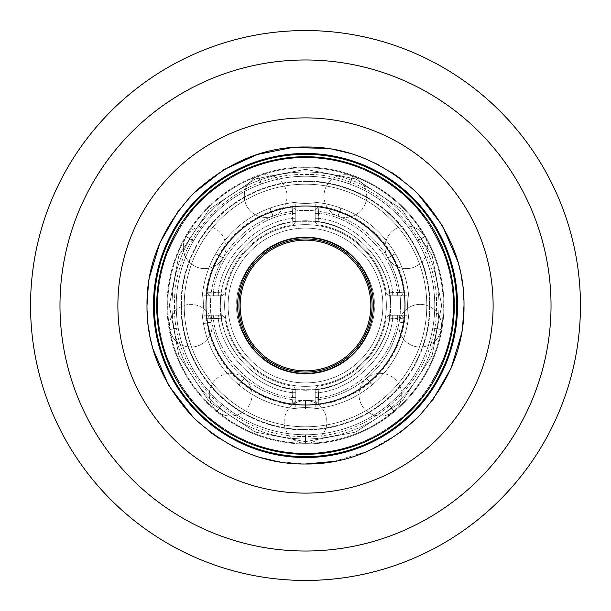 <?xml version="1.0" encoding="UTF-8"?>
<svg xmlns="http://www.w3.org/2000/svg" width="611" height="611" viewBox="0 0 611 611"><rect width="100%" height="100%" fill="white"/><g stroke="black" fill="none" stroke-linecap="round" stroke-linejoin="round"><path stroke-width="0.46" stroke-dasharray="3.06 2.29" d="M305.5 426.799A121.299 121.299 0 0 0 426.799 305.5A121.299 121.299 0 0 0 305.5 184.201A121.299 121.299 0 0 0 184.201 305.5A121.299 121.299 0 0 0 305.5 426.799A121.299 121.299 0 0 0 426.799 305.5A121.299 121.299 0 0 0 305.5 184.201A121.299 121.299 0 0 0 184.201 305.5A121.299 121.299 0 0 0 305.5 426.799A121.299 121.299 0 0 1 184.201 305.5A121.299 121.299 0 0 1 305.5 184.201A121.299 121.299 0 0 1 426.799 305.5A121.299 121.299 0 0 1 305.5 426.799A121.299 121.299 0 0 1 184.201 305.5A121.299 121.299 0 0 1 305.5 184.201A121.299 121.299 0 0 1 426.799 305.5A121.299 121.299 0 0 1 305.5 426.799A121.299 121.299 0 0 0 426.799 305.5A121.299 121.299 0 0 0 305.5 184.201A121.299 121.299 0 0 1 426.799 305.5A121.299 121.299 0 0 1 305.5 426.799A121.299 121.299 0 0 0 426.799 305.5A121.299 121.299 0 0 0 305.5 184.201A121.299 121.299 0 0 1 426.799 305.5A121.299 121.299 0 0 1 305.5 426.799A121.299 121.299 0 0 1 184.201 305.5A121.299 121.299 0 0 1 305.5 184.201A121.299 121.299 0 0 0 184.201 305.5A121.299 121.299 0 0 1 305.5 184.201A121.299 121.299 0 0 0 184.201 305.5A121.299 121.299 0 0 0 305.5 426.799A121.299 121.299 0 0 1 184.201 305.5A121.299 121.299 0 0 0 305.5 426.799M305.5 180.963A124.537 124.537 0 0 1 430.037 305.5A124.537 124.537 0 0 1 305.5 430.037A124.537 124.537 0 0 1 180.963 305.5A124.537 124.537 0 0 1 305.5 180.963A124.537 124.537 0 0 0 180.963 305.5A124.537 124.537 0 0 0 305.5 430.037A124.537 124.537 0 0 0 430.037 305.5A124.537 124.537 0 0 0 305.5 180.963M153.468 305.5A152.032 152.032 0 0 0 305.5 457.532A152.032 152.032 0 0 0 457.532 305.5A152.032 152.032 0 0 0 305.5 153.468A152.032 152.032 0 0 1 457.532 305.5A152.032 152.032 0 0 1 305.5 457.532A152.032 152.032 0 0 1 153.468 305.5A152.032 152.032 0 0 1 305.5 153.468A152.032 152.032 0 0 0 153.468 305.5A152.032 152.032 0 0 1 305.5 153.468A152.032 152.032 0 0 1 457.532 305.5A152.032 152.032 0 0 1 305.5 457.532A152.032 152.032 0 0 1 153.468 305.5A152.032 152.032 0 0 1 305.5 153.468A152.032 152.032 0 0 0 153.468 305.5A152.032 152.032 0 0 0 305.5 457.532A152.032 152.032 0 0 0 457.532 305.5A152.032 152.032 0 0 0 305.5 153.468A152.032 152.032 0 0 1 457.532 305.5A152.032 152.032 0 0 0 305.5 153.468A152.032 152.032 0 0 0 153.468 305.5A152.032 152.032 0 0 0 305.5 457.532A152.032 152.032 0 0 1 153.468 305.5A152.032 152.032 0 0 0 305.5 457.532A152.032 152.032 0 0 0 457.532 305.5A152.032 152.032 0 0 0 305.5 153.468A152.032 152.032 0 0 0 153.468 305.5A152.032 152.032 0 0 0 305.5 457.532A152.032 152.032 0 0 0 457.532 305.5A152.032 152.032 0 0 1 305.5 457.532M453.652 305.5C454.11 343.466 439.645 378.385 410.256 410.256C378.385 439.645 343.466 454.11 305.5 453.652C267.534 454.11 232.615 439.645 200.744 410.256C171.355 378.385 156.89 343.466 157.348 305.5C156.89 267.534 171.355 232.615 200.744 200.744C232.615 171.355 267.534 156.89 305.5 157.348C343.466 156.89 378.385 171.355 410.256 200.744C439.645 232.615 454.11 267.534 453.652 305.5C454.11 267.534 439.645 232.615 410.256 200.744C378.385 171.355 343.466 156.89 305.5 157.348C267.534 156.89 232.615 171.355 200.744 200.744C171.355 232.615 156.89 267.534 157.348 305.5C156.89 343.466 171.355 378.385 200.744 410.256C232.615 439.645 267.534 454.11 305.5 453.652C343.466 454.11 378.385 439.645 410.256 410.256C439.645 378.385 454.11 343.466 453.652 305.5C455.63 279.746 445.747 250.12 424.019 216.607C401.29 184.797 355.793 156.76 305.5 157.348C255.207 156.76 209.71 184.797 186.981 216.607C165.253 250.12 155.37 279.746 157.348 305.5C155.37 279.746 165.253 250.12 186.981 216.607C209.71 184.797 255.207 156.76 305.5 157.348C355.793 156.76 401.29 184.797 424.019 216.607C445.747 250.12 455.63 279.746 453.652 305.5C455.63 331.254 445.747 360.88 424.019 394.393C401.29 426.203 355.793 454.24 305.5 453.652C255.207 454.24 209.71 426.203 186.981 394.393C165.253 360.88 155.37 331.254 157.348 305.5C155.37 331.254 165.253 360.88 186.981 394.393C209.71 426.203 255.207 454.24 305.5 453.652C355.793 454.24 401.29 426.203 424.019 394.393C445.747 360.88 455.63 331.254 453.652 305.5M441.661 305.5L432.099 355.617L401.778 401.778L355.617 432.099L305.5 441.661L255.383 432.099L209.222 401.778L178.901 355.617L169.339 305.5L178.901 355.617L209.222 401.778L255.383 432.099L305.5 441.661L355.617 432.099L401.778 401.778L432.099 355.617L441.661 305.5L432.099 255.383L401.778 209.222L355.617 178.901L305.5 169.339L255.383 178.901L209.222 209.222L178.901 255.383L169.339 305.5L178.901 255.383L209.222 209.222L255.383 178.901L305.5 169.339L355.617 178.901L401.778 209.222L432.099 255.383L441.661 305.5M464.001 305.5L462.68 285.07M461.351 276.661L457.776 261.508M417.588 193.435L400.075 178.305M392.231 172.837L378.186 164.649M363.843 158.127L349.477 153.224M334.339 149.642L326.19 148.358M193.435 193.412L178.305 210.925M149.649 276.661L148.32 285.1M580.45 305.5A274.95 274.95 0 0 0 305.5 30.55A274.95 274.95 0 0 0 30.55 305.5A274.95 274.95 0 0 0 305.5 580.45A274.95 274.95 0 0 0 580.45 305.5A274.95 274.95 0 0 1 305.5 580.45A274.95 274.95 0 0 1 30.55 305.5M373.367 305.5A67.867 67.867 0 0 0 305.5 237.633A67.867 67.867 0 0 0 237.633 305.5A67.867 67.867 0 0 0 305.5 373.367A67.867 67.867 0 0 0 373.367 305.5M240.161 305.5A65.339 65.339 0 0 1 305.5 240.161A65.339 65.339 0 0 1 370.839 305.5A65.339 65.339 0 0 1 305.5 370.839A65.339 65.339 0 0 0 370.839 305.5A65.339 65.339 0 0 0 305.5 240.161A65.339 65.339 0 0 1 370.839 305.5A65.339 65.339 0 0 1 305.5 370.839A65.339 65.339 0 0 1 240.161 305.5A65.339 65.339 0 0 1 305.5 240.161A65.339 65.339 0 0 0 240.161 305.5A65.339 65.339 0 0 0 305.5 370.839A65.339 65.339 0 0 1 240.161 305.5A65.339 65.339 0 0 0 305.5 370.839A65.339 65.339 0 0 0 370.839 305.5A65.339 65.339 0 0 0 305.5 240.161A65.339 65.339 0 0 0 240.161 305.5M386.366 305.5A80.866 80.866 0 0 0 305.5 224.634A80.866 80.866 0 0 0 224.634 305.5A80.866 80.866 0 0 1 305.5 224.634A80.866 80.866 0 0 1 386.366 305.5A80.866 80.866 0 0 0 305.5 224.634A80.866 80.866 0 0 0 224.634 305.5A80.866 80.866 0 0 1 305.5 224.634A80.866 80.866 0 0 1 386.366 305.5A80.866 80.866 0 0 1 305.5 386.366A80.866 80.866 0 0 0 386.366 305.5A80.866 80.866 0 0 0 305.5 224.634A80.866 80.866 0 0 1 386.366 305.5A80.866 80.866 0 0 1 305.5 386.366A80.866 80.866 0 0 0 386.366 305.5A80.866 80.866 0 0 1 305.5 386.366A80.866 80.866 0 0 0 386.366 305.5M215.691 253.779L223.091 258.041L215.691 253.779A103.641 103.641 0 0 0 201.859 305.5A103.641 103.641 0 0 1 215.691 253.779L223.091 258.041A21.347 21.347 0 0 1 193.977 265.762A21.347 21.347 0 0 1 186.095 236.709A21.347 21.347 0 0 0 193.977 265.762A21.347 21.347 0 0 0 223.091 258.041L215.691 253.779A103.641 103.641 0 0 0 305.5 409.141A103.641 103.641 0 0 0 395.309 253.779L387.909 258.041L395.309 253.779A103.641 103.641 0 0 1 305.5 409.141A103.641 103.641 0 0 1 201.859 305.5A103.641 103.641 0 0 0 203.417 323.387L211.864 322.119A21.347 21.347 0 0 1 194.527 346.743A21.347 21.347 0 0 1 169.82 329.558A21.347 21.347 0 0 0 194.527 346.743A21.347 21.347 0 0 0 211.864 322.119L203.455 323.609A103.641 103.641 0 0 0 238.794 384.823L244.453 378.423A21.347 21.347 0 0 1 247.004 408.431A21.347 21.347 0 0 1 217.02 411.142A21.347 21.347 0 0 0 247.004 408.431A21.347 21.347 0 0 0 244.453 378.423L238.97 384.961A103.641 103.641 0 0 0 305.385 409.141L305.607 400.602A21.347 21.347 0 0 1 326.847 421.949A21.347 21.347 0 0 1 305.63 443.296A21.347 21.347 0 0 0 326.847 421.949A21.347 21.347 0 0 0 305.607 400.602L305.385 409.141A103.641 103.641 0 0 1 238.97 384.961A103.641 103.641 0 0 0 305.385 409.141A103.641 103.641 0 0 1 238.97 384.961L244.293 378.285L238.794 384.823A103.641 103.641 0 0 1 203.455 323.609A103.641 103.641 0 0 0 238.794 384.823A103.641 103.641 0 0 1 203.455 323.609L211.864 322.119L203.417 323.387A103.641 103.641 0 0 1 201.859 305.5A103.641 103.641 0 0 0 305.5 409.141A103.641 103.641 0 0 0 409.141 305.5A103.641 103.641 0 0 1 407.583 323.387L399.174 321.913A21.347 21.347 0 0 1 423.889 304.698A21.347 21.347 0 0 1 441.226 329.306A21.347 21.347 0 0 0 423.889 304.698A21.347 21.347 0 0 0 399.174 321.913L407.545 323.609A103.641 103.641 0 0 1 372.206 384.823L366.707 378.285A21.347 21.347 0 0 1 396.707 380.981A21.347 21.347 0 0 1 394.171 410.974A21.347 21.347 0 0 0 396.707 380.981A21.347 21.347 0 0 0 366.707 378.285L372.03 384.961A103.641 103.641 0 0 1 305.615 409.141A103.641 103.641 0 0 0 372.03 384.961A103.641 103.641 0 0 1 305.615 409.141A103.641 103.641 0 0 0 372.03 384.961L366.547 378.423A21.347 21.347 0 0 0 363.996 408.431A21.347 21.347 0 0 0 393.98 411.142A21.347 21.347 0 0 1 363.996 408.431A21.347 21.347 0 0 1 366.547 378.423L372.206 384.823A103.641 103.641 0 0 0 407.545 323.609A103.641 103.641 0 0 1 372.206 384.823A103.641 103.641 0 0 0 407.545 323.609L399.136 322.119A21.347 21.347 0 0 0 416.473 346.743A21.347 21.347 0 0 0 441.18 329.558A21.347 21.347 0 0 1 416.473 346.743A21.347 21.347 0 0 1 399.136 322.119L407.583 323.387A103.641 103.641 0 0 0 409.141 305.5A103.641 103.641 0 0 1 407.583 323.387A103.641 103.641 0 0 0 409.141 305.5A103.641 103.641 0 0 1 305.5 409.141A103.641 103.641 0 0 1 201.859 305.5A103.641 103.641 0 0 0 203.417 323.387A103.641 103.641 0 0 1 305.5 201.859A103.641 103.641 0 0 1 409.141 305.5A103.641 103.641 0 0 0 305.5 201.859A103.641 103.641 0 0 0 201.859 305.5A103.641 103.641 0 0 1 215.691 253.779M214.293 380.981A21.347 21.347 0 0 0 216.829 410.974A21.347 21.347 0 0 1 214.293 380.981A21.347 21.347 0 0 1 244.293 378.285A21.347 21.347 0 0 0 214.293 380.981M217.02 411.142L222.32 404.436L217.02 411.142A137.796 137.796 0 0 0 305.37 443.296A21.347 21.347 0 0 1 284.153 421.949A21.347 21.347 0 0 0 305.37 443.296L305.378 434.757L305.37 443.296A137.796 137.796 0 0 1 217.02 411.142L222.511 404.597A129.257 129.257 0 0 0 305.378 434.757L305.378 434.757A129.257 129.257 0 0 1 222.511 404.597L217.02 411.142M187.111 304.698A21.347 21.347 0 0 0 169.774 329.306A21.347 21.347 0 0 1 187.111 304.698A21.347 21.347 0 0 1 211.826 321.913A21.347 21.347 0 0 0 187.111 304.698M169.82 329.558L178.183 327.824L169.82 329.558A137.796 137.796 0 0 0 216.829 410.974A137.796 137.796 0 0 1 169.82 329.558L178.229 328.069A129.257 129.257 0 0 0 222.32 404.436A129.257 129.257 0 0 1 178.229 328.069L169.82 329.558M215.324 228.789A21.347 21.347 0 0 0 186.225 236.488A21.347 21.347 0 0 1 215.324 228.789A21.347 21.347 0 0 1 223.191 257.857A21.347 21.347 0 0 0 215.324 228.789M186.095 236.709L193.618 240.765L186.095 236.709A137.796 137.796 0 0 0 169.774 329.306A137.796 137.796 0 0 1 186.095 236.709L193.496 240.978L186.095 236.709M285.734 188.768A21.347 21.347 0 0 0 258.491 175.968A21.347 21.347 0 0 1 285.734 188.768A21.347 21.347 0 0 1 273.071 216.095L269.947 208.145L273.071 216.095A21.347 21.347 0 0 0 285.734 188.768M269.947 208.145L272.873 216.172A21.347 21.347 0 0 1 245.607 203.379A21.347 21.347 0 0 1 258.247 176.052A21.347 21.347 0 0 0 245.607 203.379A21.347 21.347 0 0 0 272.873 216.172L269.947 208.145A103.641 103.641 0 0 0 215.798 253.58A103.641 103.641 0 0 1 269.947 208.145L272.873 216.172L269.947 208.145A103.641 103.641 0 0 0 215.798 253.58L223.191 257.857L215.798 253.58A103.641 103.641 0 0 1 269.947 208.145M258.247 176.052L261.409 183.995L258.247 176.052A137.796 137.796 0 0 0 186.225 236.488A137.796 137.796 0 0 1 258.247 176.052L261.172 184.079A129.257 129.257 0 0 0 193.618 240.765A129.257 129.257 0 0 1 261.172 184.079A129.257 129.257 0 0 0 193.618 240.765A129.257 129.257 0 0 1 261.172 184.079L261.409 183.995A129.257 129.257 0 0 1 349.591 183.995L352.753 176.052A21.347 21.347 0 0 1 365.393 203.379A21.347 21.347 0 0 0 352.753 176.052L349.828 184.079L352.509 175.968A21.347 21.347 0 0 0 325.266 188.768A21.347 21.347 0 0 1 352.509 175.968L349.591 183.995A129.257 129.257 0 0 0 261.409 183.995A129.257 129.257 0 0 1 349.591 183.995A129.257 129.257 0 0 0 261.409 183.995L258.247 176.052M365.393 203.379A21.347 21.347 0 0 1 338.127 216.172L341.053 208.145L338.127 216.172A21.347 21.347 0 0 0 365.393 203.379M340.846 208.076L337.929 216.095A21.347 21.347 0 0 1 325.266 188.768A21.347 21.347 0 0 0 337.929 216.095L340.846 208.076A103.641 103.641 0 0 0 270.154 208.076A103.641 103.641 0 0 1 340.846 208.076L337.929 216.095L340.846 208.076A103.641 103.641 0 0 0 270.154 208.076L273.071 216.095L270.154 208.076A103.641 103.641 0 0 1 340.846 208.076M417.023 265.762A21.347 21.347 0 0 0 424.905 236.709A21.347 21.347 0 0 1 417.023 265.762A21.347 21.347 0 0 1 387.909 258.041L395.202 253.58L387.809 257.857A21.347 21.347 0 0 1 395.676 228.789A21.347 21.347 0 0 1 424.775 236.488A21.347 21.347 0 0 0 395.676 228.789A21.347 21.347 0 0 0 387.809 257.857L395.202 253.58L387.909 258.041A21.347 21.347 0 0 0 417.023 265.762M424.775 236.488L417.504 240.978L424.775 236.488A137.796 137.796 0 0 0 352.753 176.052A137.796 137.796 0 0 1 424.775 236.488L417.382 240.765A129.257 129.257 0 0 0 349.828 184.079A129.257 129.257 0 0 1 417.382 240.765A129.257 129.257 0 0 0 349.828 184.079A129.257 129.257 0 0 1 417.382 240.765L424.905 236.709A137.796 137.796 0 0 1 441.226 329.306L432.771 328.069L441.226 329.306A137.796 137.796 0 0 0 424.905 236.709L417.504 240.978A129.257 129.257 0 0 1 434.757 305.5A129.257 129.257 0 0 0 417.504 240.978L424.775 236.488M394.171 410.974L388.489 404.597L394.171 410.974A137.796 137.796 0 0 0 441.18 329.558A137.796 137.796 0 0 1 394.171 410.974L388.68 404.436A129.257 129.257 0 0 0 432.771 328.069A129.257 129.257 0 0 1 388.68 404.436L394.171 410.974M284.153 421.949A21.347 21.347 0 0 1 305.393 400.602A21.347 21.347 0 0 0 284.153 421.949M305.63 443.296L305.622 434.757L305.63 443.296A137.796 137.796 0 0 0 393.98 411.142A137.796 137.796 0 0 1 305.63 443.296L305.622 434.757A129.257 129.257 0 0 0 388.489 404.597A129.257 129.257 0 0 1 305.622 434.757L305.63 443.296M176.243 305.5A129.257 129.257 0 0 1 193.496 240.978A129.257 129.257 0 0 0 178.183 327.824A129.257 129.257 0 0 1 193.496 240.978L193.496 240.978A129.257 129.257 0 0 0 176.243 305.5A129.257 129.257 0 0 1 305.5 176.243A129.257 129.257 0 0 1 434.757 305.5A129.257 129.257 0 0 0 417.504 240.978A129.257 129.257 0 0 1 432.817 327.824A129.257 129.257 0 0 0 305.5 176.243A129.257 129.257 0 0 0 176.243 305.5A129.257 129.257 0 0 1 305.5 176.243A129.257 129.257 0 0 1 434.757 305.5A129.257 129.257 0 0 0 305.5 176.243A129.257 129.257 0 0 0 178.183 327.824L169.774 329.306L178.183 327.824A129.257 129.257 0 0 1 176.243 305.5A129.257 129.257 0 0 0 305.5 434.757A129.257 129.257 0 0 0 434.757 305.5A129.257 129.257 0 0 1 432.817 327.824L441.226 329.306L432.817 327.824A129.257 129.257 0 0 0 434.757 305.5A129.257 129.257 0 0 1 305.5 434.757A129.257 129.257 0 0 1 176.243 305.5A129.257 129.257 0 0 0 305.5 434.757A129.257 129.257 0 0 0 434.757 305.5A129.257 129.257 0 0 1 305.5 434.757A129.257 129.257 0 0 1 176.243 305.5M389.688 295.793L390.253 305.5L389.688 295.793C387.588 259.637 351.371 223.412 315.207 221.312C351.363 223.412 387.588 259.629 389.688 295.793L406.934 295.793L389.688 295.793M220.747 305.5L221.312 295.793L220.747 305.5L221.312 315.207C223.412 351.363 259.629 387.588 295.793 389.688L295.793 406.934A101.892 101.892 0 0 0 315.207 406.934L315.207 389.688C351.363 387.588 387.588 351.371 389.688 315.207L406.934 315.207A101.892 101.892 0 0 0 406.934 295.793A101.892 101.892 0 0 1 406.934 315.207L389.688 315.207C387.588 351.363 351.371 387.588 315.207 389.688L315.207 406.934A101.892 101.892 0 0 1 295.793 406.934L295.793 389.688C259.637 387.588 223.412 351.371 221.312 315.207L204.066 315.207L221.312 315.207L220.747 305.5C217.348 280.709 242.773 221.908 305.5 220.754C368.227 221.908 393.652 280.709 390.246 305.5L389.688 315.207L388.604 315.207L406.934 315.207A101.892 101.892 0 0 0 406.934 295.793L388.604 295.793L406.934 295.793A101.892 101.892 0 0 1 406.934 315.207L388.604 315.207L389.688 315.207L390.253 305.5C393.652 280.709 368.227 221.908 305.5 220.754C242.773 221.908 217.348 280.709 220.754 305.5C217.348 330.291 242.773 389.092 305.5 390.246C368.227 389.092 393.652 330.291 390.246 305.5C393.652 330.291 368.227 389.092 305.5 390.246C242.773 389.092 217.348 330.291 220.754 305.5M295.793 221.312C259.637 223.412 223.412 259.629 221.312 295.793C223.412 259.637 259.629 223.412 295.793 221.312L315.207 221.312L295.793 221.312L295.793 204.066L295.793 221.312M305.5 205.991A99.509 99.509 0 0 1 405.009 305.5A99.509 99.509 0 0 1 305.5 405.009A99.509 99.509 0 0 1 205.991 305.5A99.509 99.509 0 0 1 305.5 205.991M305.5 454.294A148.794 148.794 0 0 0 454.294 305.5A148.794 148.794 0 0 0 305.5 156.706A148.794 148.794 0 0 1 454.294 305.5A148.794 148.794 0 0 1 305.5 454.294A148.794 148.794 0 0 0 454.294 305.5A148.794 148.794 0 0 0 305.5 156.706A148.794 148.794 0 0 0 156.706 305.5A148.794 148.794 0 0 0 305.5 454.294A148.794 148.794 0 0 1 156.706 305.5A148.794 148.794 0 0 1 305.5 156.706A148.794 148.794 0 0 0 156.706 305.5A148.794 148.794 0 0 0 305.5 454.294M305.5 456.677A151.177 151.177 0 0 0 456.677 305.5A151.177 151.177 0 0 0 305.5 154.323A151.177 151.177 0 0 0 154.323 305.5A151.177 151.177 0 0 0 305.5 456.677M305.5 453.309A147.809 147.809 0 0 0 453.309 305.5A147.809 147.809 0 0 0 305.5 157.691A147.809 147.809 0 0 1 453.309 305.5A147.809 147.809 0 0 1 305.5 453.309A147.809 147.809 0 0 1 157.691 305.5A147.809 147.809 0 0 1 305.5 157.691A147.809 147.809 0 0 0 157.691 305.5A147.809 147.809 0 0 0 305.5 453.309M117.885 305.5A187.615 187.615 0 0 0 305.5 493.115A187.615 187.615 0 0 0 493.115 305.5A187.615 187.615 0 0 0 305.5 117.885A187.615 187.615 0 0 0 117.885 305.5M305.5 382.898A77.398 77.398 0 0 0 382.898 305.5A77.398 77.398 0 0 0 305.5 228.102A77.398 77.398 0 0 1 382.898 305.5A77.398 77.398 0 0 1 305.5 382.898A77.398 77.398 0 0 1 228.102 305.5A77.398 77.398 0 0 1 305.5 228.102A77.398 77.398 0 0 0 228.102 305.5A77.398 77.398 0 0 0 305.5 382.898M352.509 175.968A137.796 137.796 0 0 0 258.491 175.968A137.796 137.796 0 0 1 352.509 175.968L349.828 184.079L352.509 175.968M305.5 203.608A101.892 101.892 0 0 0 295.793 204.066A101.892 101.892 0 0 1 315.207 204.066A101.892 101.892 0 0 0 295.793 204.066L295.793 222.396L295.793 204.066A101.892 101.892 0 0 1 315.207 204.066L315.207 221.312L315.207 204.066A101.892 101.892 0 0 0 305.5 203.608M305.5 407.392A101.892 101.892 0 0 1 295.793 406.934A101.892 101.892 0 0 0 315.207 406.934L315.207 388.604L315.207 389.688L295.793 389.688L295.793 388.604L295.793 406.934L295.793 388.604L295.793 389.688L315.207 389.688L315.207 388.604L315.207 406.934A101.892 101.892 0 0 1 305.5 407.392M305.5 386.366A80.866 80.866 0 0 0 385.404 293.059A80.866 80.866 0 0 0 305.5 224.634A80.866 80.866 0 0 1 385.404 317.941A80.866 80.866 0 0 1 305.5 386.366A80.866 80.866 0 0 1 224.634 305.5A80.866 80.866 0 0 1 305.5 224.634A80.866 80.866 0 0 0 224.634 305.5A80.866 80.866 0 0 0 305.5 386.366A80.866 80.866 0 0 1 224.634 305.5A80.866 80.866 0 0 0 305.5 386.366A80.866 80.866 0 0 1 224.634 305.5A80.866 80.866 0 0 0 305.5 386.366A80.866 80.866 0 0 1 293.059 385.404A80.866 80.866 0 0 0 305.5 386.366M305.5 443.945A138.445 138.445 0 0 1 167.055 305.5A138.445 138.445 0 0 1 305.5 167.055A138.445 138.445 0 0 0 167.055 305.5A138.445 138.445 0 0 0 305.5 443.945A138.445 138.445 0 0 0 443.945 305.5A138.445 138.445 0 0 0 305.5 167.055A138.445 138.445 0 0 1 443.945 305.5A138.445 138.445 0 0 1 305.5 443.945M181.436 305.5A124.064 124.064 0 0 0 305.5 429.564A124.064 124.064 0 0 1 181.436 305.5A124.064 124.064 0 0 1 305.5 181.436A124.064 124.064 0 0 0 181.436 305.5M305.5 453.301A147.801 147.801 0 0 1 157.699 305.5A147.801 147.801 0 0 1 305.5 157.699A147.801 147.801 0 0 0 157.699 305.5A147.801 147.801 0 0 0 305.5 453.301A147.801 147.801 0 0 0 453.301 305.5A147.801 147.801 0 0 0 305.5 157.699A147.801 147.801 0 0 1 453.301 305.5A147.801 147.801 0 0 1 305.5 453.301M429.564 305.5A124.064 124.064 0 0 0 305.5 181.436A124.064 124.064 0 0 1 429.564 305.5A124.064 124.064 0 0 1 305.5 429.564A124.064 124.064 0 0 0 429.564 305.5M409.141 305.5A103.641 103.641 0 0 0 395.309 253.779A103.641 103.641 0 0 1 409.141 305.5A103.641 103.641 0 0 0 305.5 201.859A103.641 103.641 0 0 0 201.859 305.5A103.641 103.641 0 0 1 305.5 201.859A103.641 103.641 0 0 1 409.141 305.5M395.202 253.58A103.641 103.641 0 0 0 341.053 208.145A103.641 103.641 0 0 1 395.202 253.58L387.809 257.857L395.202 253.58A103.641 103.641 0 0 0 341.053 208.145L338.127 216.172L341.053 208.145A103.641 103.641 0 0 1 395.202 253.58M238.794 384.823L244.293 378.285L238.794 384.823M203.417 323.387L211.826 321.913L203.417 323.387M399.174 321.913L407.583 323.387L399.174 321.913L400.602 305.5C400.526 288.568 396.295 272.75 387.909 258.041C399.136 278.013 402.893 299.306 399.174 321.913M366.707 378.285L372.206 384.823L366.707 378.285C384.09 363.354 394.897 344.635 399.136 322.119C394.897 344.635 384.09 363.354 366.707 378.285M305.607 400.602L305.615 409.141L305.607 400.602C328.512 400.335 348.828 392.942 366.547 378.423C348.828 392.942 328.512 400.335 305.607 400.602M305.385 409.141L305.393 400.602L305.385 409.141M216.829 410.974L222.511 404.597L216.829 410.974M186.225 236.488L193.618 240.765L186.225 236.488M258.491 175.968L261.409 183.995L258.491 175.968M352.753 176.052L349.828 184.079L352.753 176.052M441.18 329.558L432.771 328.069L441.18 329.558M393.98 411.142L388.68 404.436L393.98 411.142M305.37 443.296L305.622 434.757L305.37 443.296M305.378 434.757A129.257 129.257 0 0 1 222.511 404.597A129.257 129.257 0 0 0 305.378 434.757M222.32 404.436A129.257 129.257 0 0 1 178.229 328.069A129.257 129.257 0 0 0 222.32 404.436M221.312 295.793L204.066 295.793A101.892 101.892 0 0 0 204.066 315.207A101.892 101.892 0 0 1 204.066 295.793L222.396 295.793L204.066 295.793A101.892 101.892 0 0 0 204.066 315.207L222.396 315.207L204.066 315.207A101.892 101.892 0 0 1 204.066 295.793L221.312 295.793M432.771 328.069A129.257 129.257 0 0 1 388.68 404.436A129.257 129.257 0 0 0 432.771 328.069M388.489 404.597A129.257 129.257 0 0 1 305.622 434.757A129.257 129.257 0 0 0 388.489 404.597M315.207 221.312L315.207 204.066L315.207 221.312M318.873 206.121A100.273 100.273 0 0 1 404.879 292.127L401.671 295.793L404.879 292.127A100.273 100.273 0 0 0 318.873 206.121L315.207 209.329L318.873 206.121L318.438 213.354L318.873 206.121M401.671 315.207L404.879 318.873A100.273 100.273 0 0 1 318.873 404.879L315.207 401.671L318.873 404.879A100.273 100.273 0 0 0 404.879 318.873L401.671 315.207M295.793 401.671L292.127 404.879A100.273 100.273 0 0 1 206.121 318.873L209.329 315.207L206.121 318.873A100.273 100.273 0 0 0 292.127 404.879L295.793 401.671M209.329 295.793L206.121 292.127A100.273 100.273 0 0 1 292.127 206.121L295.793 209.329L292.127 206.121A100.273 100.273 0 0 0 206.121 292.127L209.329 295.793M397.646 315.207L397.646 318.438L404.115 318.873L397.646 318.438L397.646 315.207M392.697 318.438L392.697 315.207L392.697 318.438L386.228 317.949L397.646 318.438C394.255 356.648 356.648 394.255 318.438 397.646L315.207 397.646L318.438 397.646L318.873 404.115L318.438 397.646C356.648 394.255 394.255 356.648 397.646 318.438L392.697 318.438C389.184 354.181 354.189 389.184 318.438 392.697L317.949 386.228L318.438 392.697L315.207 392.697L318.438 392.697L318.438 397.646L318.438 392.697C354.181 389.184 389.184 354.189 392.697 318.438M388.604 315.207L385.404 317.941L388.604 315.207M385.404 293.059L388.604 295.793L385.404 293.059L392.697 292.562L385.404 293.059M293.059 225.596L295.793 222.396L293.059 225.596A80.866 80.866 0 0 0 225.596 317.941L222.396 315.207L225.596 317.941A80.866 80.866 0 0 0 293.059 385.404L295.793 388.604L293.059 385.404A80.866 80.866 0 0 1 225.596 293.059L222.396 295.793L225.596 293.059A80.866 80.866 0 0 1 305.5 224.634A80.866 80.866 0 0 0 293.059 225.596L292.562 218.303L293.051 224.772L295.793 221.572L293.051 224.772L293.059 225.596M315.207 222.396L317.941 225.596L315.207 222.396M317.941 385.404L315.207 388.604L317.941 385.404L317.949 386.228L315.207 389.428L317.949 386.228L317.941 385.404M295.793 397.646L292.562 397.646L292.127 404.115L292.562 397.646L295.793 397.646M292.562 392.697L295.793 392.697L292.562 392.697L293.051 386.228L292.562 397.646C254.352 394.255 216.745 356.648 213.354 318.438L213.354 315.207L213.354 318.438L206.885 318.873L213.354 318.438C216.745 356.648 254.352 394.255 292.562 397.646L292.562 392.697C256.819 389.184 221.816 354.189 218.303 318.438L224.772 317.949L218.303 318.438L218.303 315.207L218.303 318.438L213.354 318.438L218.303 318.438C221.816 354.181 256.811 389.184 292.562 392.697M213.354 295.793L213.354 292.562L206.885 292.127L213.354 292.562L213.354 295.793M218.303 292.562L218.303 295.793L218.303 292.562L224.772 293.051L213.354 292.562C216.745 254.352 254.352 216.745 292.562 213.354L295.793 213.354L292.562 213.354L292.127 206.885L292.562 213.354C254.352 216.745 216.745 254.352 213.354 292.562L218.303 292.562C221.816 256.819 256.811 221.816 292.562 218.303L295.793 218.303L292.562 218.303L292.562 213.354L292.562 218.303C256.819 221.816 221.816 256.811 218.303 292.562M315.207 213.354L318.438 213.354L315.207 213.354M318.438 218.303L315.207 218.303L318.438 218.303L317.949 224.772L318.438 213.354C356.648 216.745 394.255 254.352 397.646 292.562L397.646 295.793L397.646 292.562L404.115 292.127L397.646 292.562C394.255 254.352 356.648 216.745 318.438 213.354L318.438 218.303C354.181 221.816 389.184 256.811 392.697 292.562L392.697 295.793L392.697 292.562L397.646 292.562L392.697 292.562C389.184 256.819 354.189 221.816 318.438 218.303M146.999 305.5L148.32 325.93M149.649 334.339L153.224 349.492M193.412 417.565L210.925 432.695M218.769 438.163L232.814 446.351M247.157 452.873L261.523 457.776M276.661 461.351L305.34 464.001M334.164 461.389L368.097 451.117L400.098 432.68M417.565 417.588L432.695 400.075M461.351 334.339L462.68 325.9M172.027 305.5A133.473 133.473 0 0 0 305.5 438.973A133.473 133.473 0 0 0 438.973 305.5A133.473 133.473 0 0 0 305.5 172.027A133.473 133.473 0 0 1 438.973 305.5A133.473 133.473 0 0 1 305.5 438.973A133.473 133.473 0 0 1 172.027 305.5A133.473 133.473 0 0 1 305.5 172.027A133.473 133.473 0 0 0 172.027 305.5M551.023 305.5A245.523 245.523 0 0 0 305.5 59.977A245.523 245.523 0 0 0 59.977 305.5A245.523 245.523 0 0 0 305.5 551.023A245.523 245.523 0 0 0 551.023 305.5M305.5 238.924A66.576 66.576 0 0 0 238.924 305.5A66.576 66.576 0 0 0 305.5 372.076A66.576 66.576 0 0 0 372.076 305.5A66.576 66.576 0 0 0 305.5 238.924M374.077 305.5C376.834 285.444 356.259 237.862 305.5 236.923C254.741 237.862 234.166 285.444 236.923 305.5C234.166 325.556 254.741 373.138 305.5 374.077C356.259 373.138 376.834 325.556 374.077 305.5C376.834 325.556 356.259 373.138 305.5 374.077C254.741 373.138 234.166 325.556 236.923 305.5C234.166 285.444 254.741 237.862 305.5 236.923C356.259 237.862 376.834 285.444 374.077 305.5M400.908 315.207L404.115 318.873L404.879 318.873L404.115 318.873A99.517 99.517 0 0 1 318.873 404.115L318.873 404.879L318.873 404.115A99.517 99.517 0 0 0 404.115 318.873L400.908 315.207M389.428 315.207L386.228 317.949L385.404 317.941L386.228 317.949A81.683 81.683 0 0 1 317.949 386.228A81.683 81.683 0 0 0 386.228 317.949L389.428 315.207M315.207 400.908L318.873 404.115L315.207 400.908M295.793 400.908L292.127 404.115L292.127 404.879L292.127 404.115A99.517 99.517 0 0 1 206.885 318.873L206.121 318.873L206.885 318.873A99.517 99.517 0 0 0 292.127 404.115L295.793 400.908M295.793 389.428L293.051 386.228L295.793 389.428M293.059 385.404L293.051 386.228L293.059 385.404M224.772 317.949L221.572 315.207L224.772 317.949L225.596 317.941L224.772 317.949A81.683 81.683 0 0 0 293.051 386.228A81.683 81.683 0 0 1 224.772 317.949M210.092 315.207L206.885 318.873L210.092 315.207M210.092 295.793L206.885 292.127L206.121 292.127L206.885 292.127A99.517 99.517 0 0 1 292.127 206.885L292.127 206.121L292.127 206.885A99.517 99.517 0 0 0 206.885 292.127L210.092 295.793M221.572 295.793L224.772 293.051L221.572 295.793M225.596 293.059L224.772 293.051L225.596 293.059M295.793 210.092L292.127 206.885L295.793 210.092M315.207 210.092L318.873 206.885A99.517 99.517 0 0 1 404.115 292.127L404.879 292.127L404.115 292.127A99.517 99.517 0 0 0 318.873 206.885L315.207 210.092M315.207 221.572L317.949 224.772L315.207 221.572M317.941 225.596L317.949 224.772L317.941 225.596M389.428 295.793L386.228 293.051A81.683 81.683 0 0 0 317.949 224.772A81.683 81.683 0 0 1 386.228 293.051L389.428 295.793M400.908 295.793L404.115 292.127L400.908 295.793M293.051 224.772A81.683 81.683 0 0 0 224.772 293.051A81.683 81.683 0 0 1 293.051 224.772M174.494 305.5C172.684 375.49 235.487 438.316 305.5 436.506C375.505 438.308 438.308 375.498 436.506 305.5C438.308 235.502 375.505 172.692 305.5 174.494C235.487 172.684 172.684 235.51 174.494 305.5C172.684 375.49 235.487 438.316 305.5 436.506C375.505 438.308 438.308 375.498 436.506 305.5C438.308 235.502 375.505 172.692 305.5 174.494C235.487 172.684 172.684 235.51 174.494 305.5M223.091 258.041C214.705 272.75 210.474 288.568 210.398 305.5L211.826 321.913C208.107 299.306 211.864 278.013 223.091 258.041M244.293 378.285C226.91 363.354 216.103 344.635 211.864 322.119C216.103 344.635 226.91 363.354 244.293 378.285M223.191 257.857C234.876 238.153 251.434 224.252 272.873 216.172C251.434 224.252 234.876 238.153 223.191 257.857M273.071 216.095C294.693 208.511 316.307 208.511 337.929 216.095C316.307 208.511 294.693 208.511 273.071 216.095M338.127 216.172C359.566 224.252 376.124 238.153 387.809 257.857C376.124 238.153 359.566 224.252 338.127 216.172M244.453 378.423C262.172 392.942 282.488 400.335 305.393 400.602C282.488 400.335 262.172 392.942 244.453 378.423"/><path stroke-width="0.92" d="M462.68 285.07L461.351 276.661M457.776 261.508L442.333 225.505L417.588 193.435M400.075 178.305L392.231 172.837M378.186 164.649L363.843 158.127M349.477 153.224L334.339 149.642M326.19 148.358L292.089 147.564L257.536 154.43L223.641 169.774L193.435 193.412M178.305 210.925L159.914 242.827L149.649 276.661M148.32 285.1L146.999 305.5C146.51 264.884 161.984 227.521 193.42 193.42C227.521 161.984 264.876 146.51 305.5 146.999C346.116 146.51 383.479 161.984 417.58 193.42C449.016 227.521 464.49 264.876 464.001 305.5C464.49 346.116 449.016 383.479 417.58 417.58C383.479 449.016 346.124 464.49 305.5 464.001C264.884 464.49 227.521 449.016 193.42 417.58C161.984 383.479 146.51 346.124 146.999 305.5M305.5 153.468A152.032 152.032 0 0 1 457.532 305.5A152.032 152.032 0 0 1 305.5 457.532A152.032 152.032 0 0 1 153.468 305.5A152.032 152.032 0 0 1 305.5 153.468M30.55 305.5A274.95 274.95 0 0 1 305.5 30.55A274.95 274.95 0 0 1 580.45 305.5A274.95 274.95 0 0 1 305.5 580.45A274.95 274.95 0 0 1 30.55 305.5A274.95 274.95 0 0 0 305.5 580.45A274.95 274.95 0 0 0 580.45 305.5M237.633 305.5A67.867 67.867 0 0 0 305.5 373.367A67.867 67.867 0 0 0 373.367 305.5A67.867 67.867 0 0 0 305.5 237.633A67.867 67.867 0 0 0 237.633 305.5M305.5 205.991A99.509 99.509 0 0 1 405.009 305.5A99.509 99.509 0 0 1 305.5 405.009A99.509 99.509 0 0 1 205.991 305.5A99.509 99.509 0 0 1 305.5 205.991M305.5 156.706A148.794 148.794 0 0 1 454.294 305.5A148.794 148.794 0 0 1 305.5 454.294A148.794 148.794 0 0 1 156.706 305.5A148.794 148.794 0 0 1 305.5 156.706M305.5 154.323A151.177 151.177 0 0 1 456.677 305.5A151.177 151.177 0 0 1 305.5 456.677A151.177 151.177 0 0 1 154.323 305.5A151.177 151.177 0 0 1 305.5 154.323M493.115 305.5A187.615 187.615 0 0 1 305.5 493.115A187.615 187.615 0 0 1 117.885 305.5A187.615 187.615 0 0 1 305.5 117.885A187.615 187.615 0 0 1 493.115 305.5M305.5 240.161A65.339 65.339 0 0 0 240.161 305.5A65.339 65.339 0 0 0 305.5 370.839A65.339 65.339 0 0 0 370.839 305.5A65.339 65.339 0 0 0 305.5 240.161M148.32 325.93L149.649 334.339M153.224 349.492L168.667 385.495L193.412 417.565M210.925 432.695L218.769 438.163M232.814 446.351L247.157 452.873M261.523 457.776L276.661 461.351M305.34 464.001L334.164 461.389M400.098 432.68L417.565 417.588M432.695 400.075L451.086 368.173L461.351 334.339M462.68 325.9L464.001 305.5M59.977 305.5A245.523 245.523 0 0 1 305.5 59.977A245.523 245.523 0 0 1 551.023 305.5A245.523 245.523 0 0 1 305.5 551.023A245.523 245.523 0 0 1 59.977 305.5M305.5 372.076A66.576 66.576 0 0 1 238.924 305.5A66.576 66.576 0 0 1 305.5 238.924A66.576 66.576 0 0 1 372.076 305.5A66.576 66.576 0 0 1 305.5 372.076M305.5 457.532A152.032 152.032 0 0 1 153.468 305.5"/></g></svg>
